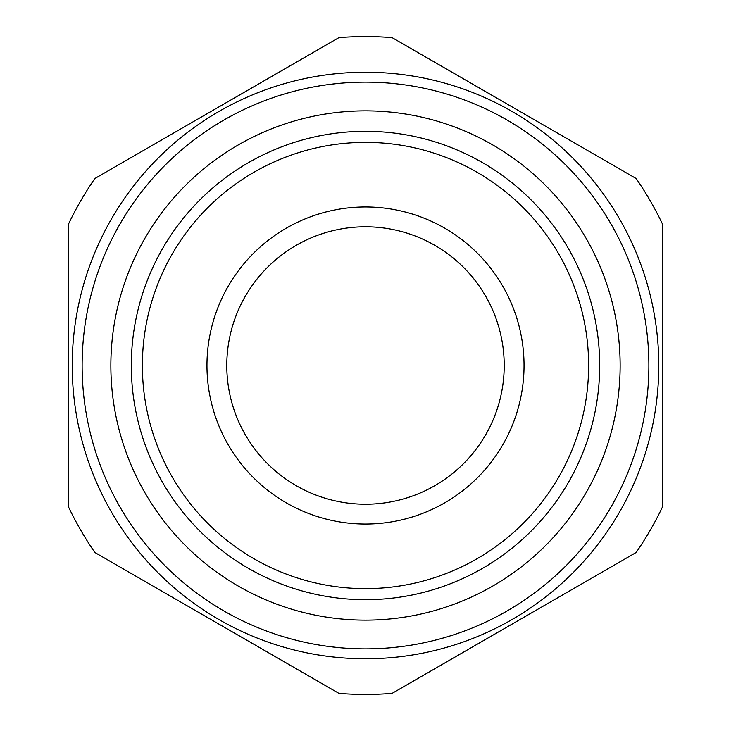 <?xml version="1.0" encoding="UTF-8"?>
<svg xmlns="http://www.w3.org/2000/svg" width="731" height="731" viewBox="0 0 731 731"><rect width="100%" height="100%" fill="white"/><g stroke="black" fill="none" stroke-linecap="round" stroke-linejoin="round"><path stroke-width="1.1" d="M392.099 37.628A328.95 328.95 0 0 0 338.901 37.628L94.847 178.528A328.95 328.95 0 0 0 68.257 224.6L68.257 506.4A328.95 328.95 0 0 0 94.847 552.472L338.901 693.372A328.95 328.95 0 0 0 392.099 693.372L636.153 552.472A328.95 328.95 0 0 0 662.743 506.4L662.743 224.6A328.95 328.95 0 0 0 636.153 178.528L392.099 37.628M561.307 258.527A223.119 223.119 0 0 0 258.527 169.693A223.119 223.119 0 0 0 169.693 472.473A223.119 223.119 0 0 0 472.473 561.307A223.119 223.119 0 0 0 561.307 258.527M571.021 253.228A234.185 234.185 0 0 0 253.228 159.979A234.185 234.185 0 0 0 159.979 477.772A234.185 234.185 0 0 0 477.772 571.021A234.185 234.185 0 0 0 571.021 253.228M588.967 243.423A254.635 254.635 0 0 1 487.577 588.967A254.635 254.635 0 0 1 142.033 487.577A254.635 254.635 0 0 1 243.423 142.033A254.635 254.635 0 0 1 588.967 243.423M441.506 504.628A158.526 158.526 0 0 0 504.628 289.494A158.526 158.526 0 0 0 289.494 226.372A158.526 158.526 0 0 0 226.372 441.506A158.526 158.526 0 0 0 441.506 504.628M432.003 487.23A138.716 138.716 0 0 0 487.23 298.997A138.716 138.716 0 0 0 298.997 243.77A138.716 138.716 0 0 0 243.77 432.003A138.716 138.716 0 0 0 432.003 487.23M365.5 658.777A293.277 293.277 0 0 0 658.777 365.5A293.277 293.277 0 0 0 365.5 72.223A293.277 293.277 0 0 0 72.223 365.5A293.277 293.277 0 0 0 365.5 658.777A293.277 293.277 0 0 0 658.777 365.5A293.277 293.277 0 0 0 365.5 72.223A293.277 293.277 0 0 0 72.223 365.5A293.277 293.277 0 0 0 365.5 658.777M365.5 648.872A283.372 283.372 0 0 1 82.128 365.5A283.372 283.372 0 0 1 365.5 82.128A283.372 283.372 0 0 1 648.872 365.5A283.372 283.372 0 0 1 365.5 648.872"/></g></svg>
